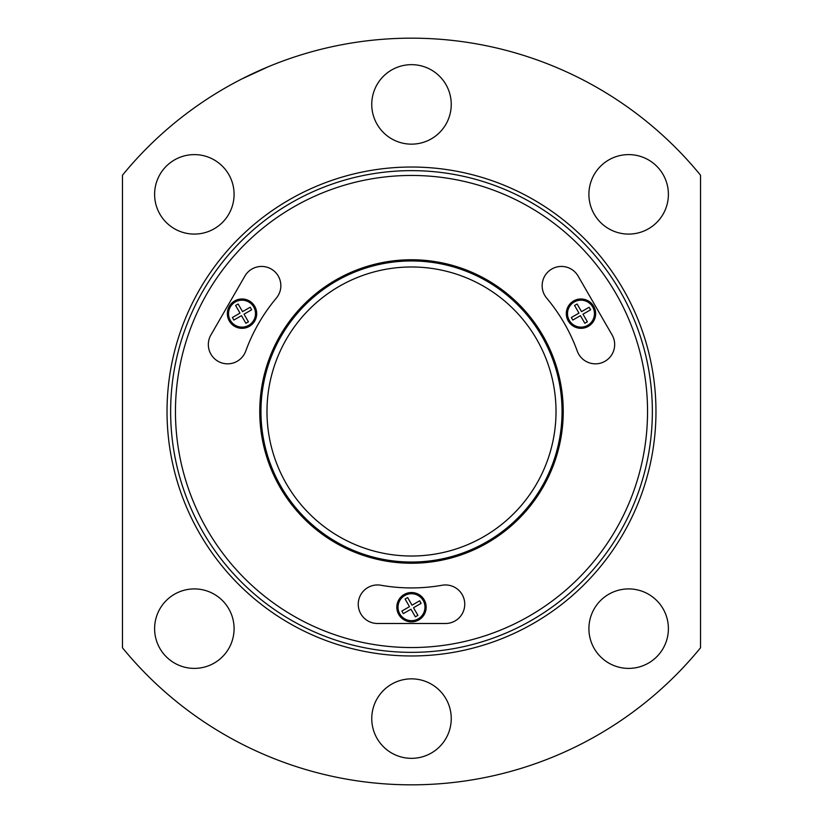 <?xml version="1.0" encoding="UTF-8"?>
<svg xmlns="http://www.w3.org/2000/svg" width="823" height="823" viewBox="0 0 823 823"><rect width="100%" height="100%" fill="white"/><g stroke="black" fill="none" stroke-linecap="round" stroke-linejoin="round"><path stroke-width="1.23" d="M228.547 313.656A13.477 13.477 0 0 1 248.752 301.979A13.477 13.477 0 0 1 248.752 325.322A13.477 13.477 0 0 1 228.547 313.656M240.018 313.11L232.384 317.513L233.855 320.054L241.478 315.651L245.882 323.285L248.433 321.814L244.03 314.191L251.653 309.787L250.182 307.246L242.559 311.65L238.156 304.016L235.615 305.487L240.018 313.11M398.023 607.199A13.477 13.477 0 0 1 418.238 595.533A13.477 13.477 0 0 1 418.238 618.865A13.477 13.477 0 0 1 398.023 607.199M409.494 606.664L401.871 611.067L403.332 613.608L410.965 609.205L415.368 616.828L417.909 615.357L413.506 607.734L421.129 603.331L419.668 600.79L412.035 605.193L407.632 597.57L405.091 599.031L409 605.81M567.51 313.656A13.477 13.477 0 0 1 587.715 301.979A13.477 13.477 0 0 1 587.715 325.322A13.477 13.477 0 0 1 567.51 313.656M577.993 305.549L577.118 304.016L574.567 305.487L578.97 313.11L571.347 317.513L572.818 320.054L580.441 315.651L584.844 323.285L587.385 321.814L582.982 314.191L590.616 309.787L589.145 307.246L581.522 311.65L577.118 304.016L574.567 305.487L578.97 313.11L578.044 313.656M563.241 411.5A151.741 151.741 0 0 0 335.63 280.087A151.741 151.741 0 0 0 335.63 542.913A151.741 151.741 0 0 0 563.241 411.5M244.894 276.075L210.914 334.93A19.268 19.268 0 0 0 219.463 362.027A19.268 19.268 0 0 0 245.707 351.154A176.431 176.431 0 0 1 276.343 298.091A19.268 19.268 0 0 0 272.639 269.923A19.268 19.268 0 0 0 244.894 276.075M612.086 334.93L578.106 276.075A19.268 19.268 0 0 0 550.361 269.923A19.268 19.268 0 0 0 546.657 298.091A176.431 176.431 0 0 1 577.293 351.154A19.268 19.268 0 0 0 603.537 362.027A19.268 19.268 0 0 0 612.086 334.93M380.864 585.246A19.268 19.268 0 0 0 358.324 602.549A19.268 19.268 0 0 0 377.52 623.495L445.48 623.495A19.268 19.268 0 0 0 464.676 602.549A19.268 19.268 0 0 0 442.136 585.246A176.431 176.431 0 0 1 380.864 585.246M700.527 647.804A373.333 373.333 0 0 1 122.473 647.804L122.473 175.196A373.333 373.333 0 0 1 700.527 175.196L700.527 647.804M268.637 66.581L241.725 78.998M371.759 104.408A39.741 39.741 0 0 1 431.375 69.986A39.741 39.741 0 0 1 431.375 138.82A39.741 39.741 0 0 1 371.759 104.408M154.611 628.649A39.741 39.741 0 0 1 214.217 594.237A39.741 39.741 0 0 1 214.217 663.071A39.741 39.741 0 0 1 154.611 628.649M371.759 718.592A39.741 39.741 0 0 1 431.375 684.18A39.741 39.741 0 0 1 431.375 753.014A39.741 39.741 0 0 1 371.759 718.592M588.908 628.649A39.741 39.741 0 0 1 648.524 594.237A39.741 39.741 0 0 1 648.524 663.071A39.741 39.741 0 0 1 588.908 628.649M154.611 194.351A39.741 39.741 0 0 1 214.217 159.929A39.741 39.741 0 0 1 214.217 228.763A39.741 39.741 0 0 1 154.611 194.351M588.908 194.351A39.741 39.741 0 0 1 648.524 159.929A39.741 39.741 0 0 1 648.524 228.763A39.741 39.741 0 0 1 588.908 194.351M170.639 411.5A240.861 240.861 0 0 1 531.925 202.911A240.861 240.861 0 0 1 531.925 620.089A240.861 240.861 0 0 1 170.639 411.5A240.861 240.861 0 0 1 531.925 202.911A240.861 240.861 0 0 1 531.925 620.089A240.861 240.861 0 0 1 170.639 411.5A240.861 240.861 0 0 1 531.925 202.911A240.861 240.861 0 0 1 531.925 620.089A240.861 240.861 0 0 1 170.639 411.5M566.306 313.656A14.68 14.68 0 0 1 588.322 300.94A14.68 14.68 0 0 1 588.322 326.361A14.68 14.68 0 0 1 566.306 313.656M571.347 317.513L572.818 320.054L574.341 319.18M580.441 315.651L580.935 316.505M584.844 323.285L587.385 321.814M589.083 310.662L590.616 309.787L589.145 307.246L581.522 311.65M227.343 313.656A14.68 14.68 0 0 1 249.359 300.94A14.68 14.68 0 0 1 249.359 326.361A14.68 14.68 0 0 1 227.343 313.656M396.82 607.199A14.68 14.68 0 0 1 418.835 594.484A14.68 14.68 0 0 1 418.835 619.904A14.68 14.68 0 0 1 396.82 607.199M403.393 610.182L401.871 611.067L403.332 613.608L404.865 612.724M414.483 615.306L415.368 616.828L417.909 615.357M414 608.588L413.506 607.734M419.607 604.216L421.129 603.331L419.668 600.79L418.135 601.675M408.517 599.093L407.632 597.57L405.091 599.031M233.917 316.639L232.384 317.513L233.855 320.054M240.625 316.145L241.478 315.651M245.007 321.752L245.882 323.285L248.433 321.814L244.03 314.191L244.884 313.697M251.653 309.787L250.182 307.246L248.659 308.121M242.559 311.65L242.065 310.796M238.156 304.016L235.615 305.487M260.963 411.5A150.537 150.537 0 0 1 486.774 281.127A150.537 150.537 0 0 1 486.774 541.873A150.537 150.537 0 0 1 260.963 411.5M266.981 411.5A144.519 144.519 0 0 1 483.759 286.342A144.519 144.519 0 0 1 483.759 536.658A144.519 144.519 0 0 1 266.981 411.5M175.453 411.5A236.047 236.047 0 0 1 529.518 207.077A236.047 236.047 0 0 1 529.518 615.923A236.047 236.047 0 0 1 175.453 411.5M167.028 411.5A244.472 244.472 0 0 1 533.736 199.783A244.472 244.472 0 0 1 533.736 623.217A244.472 244.472 0 0 1 167.028 411.5"/></g></svg>
